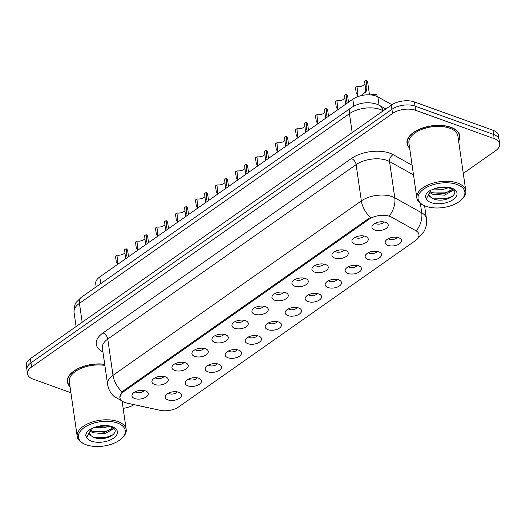 <?xml version="1.0" encoding="UTF-8"?>
<svg xmlns="http://www.w3.org/2000/svg" width="526" height="526" viewBox="0 0 526 526"><rect width="100%" height="100%" fill="white"/><g stroke="black" fill="none" stroke-linecap="round" stroke-linejoin="round"><path stroke-width="0.79" d="M198.762 378.233A8.245 4.287 -8.2 0 1 200.722 379.397A8.245 4.287 -8.2 0 1 198.289 384.96A8.245 4.287 -8.2 0 1 187.933 385.841A8.245 4.287 -8.2 0 1 185.527 381.587A8.245 4.287 -8.2 0 1 198.762 378.233M188.407 379.115A4.951 2.571 171.8 0 0 189.432 379.673A4.951 2.571 171.8 0 0 197.263 377.839M218.763 364.189A8.245 4.287 -8.2 0 1 220.723 365.353A8.245 4.287 -8.2 0 1 218.29 370.915A8.245 4.287 -8.2 0 1 207.934 371.797A8.245 4.287 -8.2 0 1 205.521 367.542A8.245 4.287 -8.2 0 1 218.763 364.189M208.408 365.07A4.951 2.571 171.8 0 0 209.427 365.623A4.951 2.571 171.8 0 0 217.258 363.795M238.758 350.138A8.245 4.287 -8.2 0 1 240.724 351.302A8.245 4.287 -8.2 0 1 238.285 356.871A8.245 4.287 -8.2 0 1 227.929 357.746A8.245 4.287 -8.2 0 1 225.522 353.492A8.245 4.287 -8.2 0 1 238.758 350.138M228.402 351.02A4.951 2.571 171.8 0 0 229.428 351.578A4.951 2.571 171.8 0 0 237.259 349.744M258.759 336.094A8.245 4.287 -8.2 0 1 260.718 337.258A8.245 4.287 -8.2 0 1 258.286 342.82A8.245 4.287 -8.2 0 1 247.93 343.702A8.245 4.287 -8.2 0 1 245.524 339.448A8.245 4.287 -8.2 0 1 258.759 336.094M248.404 336.975A4.951 2.571 171.8 0 0 249.423 337.528A4.951 2.571 171.8 0 0 257.26 335.7M278.754 322.05A8.245 4.287 -8.2 0 1 280.72 323.207A8.245 4.287 -8.2 0 1 278.28 328.776A8.245 4.287 -8.2 0 1 267.925 329.657A8.245 4.287 -8.2 0 1 265.518 325.397A8.245 4.287 -8.2 0 1 278.754 322.05M268.398 322.925A4.951 2.571 171.8 0 0 269.424 323.483A4.951 2.571 171.8 0 0 277.255 321.649M298.755 307.999A8.245 4.287 -8.2 0 1 300.714 309.163A8.245 4.287 -8.2 0 1 298.281 314.732A8.245 4.287 -8.2 0 1 287.926 315.607A8.245 4.287 -8.2 0 1 285.519 311.353A8.245 4.287 -8.2 0 1 298.755 307.999M288.399 308.88A4.951 2.571 171.8 0 0 289.418 309.439A4.951 2.571 171.8 0 0 297.256 307.605M318.756 293.955A8.245 4.287 -8.2 0 1 320.715 295.119A8.245 4.287 -8.2 0 1 318.276 300.681A8.245 4.287 -8.2 0 1 307.92 301.562A8.245 4.287 -8.2 0 1 305.514 297.308A8.245 4.287 -8.2 0 1 318.756 293.955M308.4 294.836A4.951 2.571 171.8 0 0 309.42 295.388A4.951 2.571 171.8 0 0 317.25 293.561M338.751 279.911A8.245 4.287 -8.2 0 1 340.716 281.068A8.245 4.287 -8.2 0 1 338.277 286.637A8.245 4.287 -8.2 0 1 327.922 287.512A8.245 4.287 -8.2 0 1 325.515 283.258A8.245 4.287 -8.2 0 1 338.751 279.911M328.395 280.785A4.951 2.571 171.8 0 0 329.421 281.344A4.951 2.571 171.8 0 0 337.251 279.51M358.752 265.86A8.245 4.287 -8.2 0 1 360.711 267.024A8.245 4.287 -8.2 0 1 358.278 272.586A8.245 4.287 -8.2 0 1 347.923 273.467A8.245 4.287 -8.2 0 1 345.51 269.213A8.245 4.287 -8.2 0 1 358.752 265.86M348.396 266.741A4.951 2.571 171.8 0 0 349.415 267.3A4.951 2.571 171.8 0 0 357.253 265.466M378.746 251.816A8.245 4.287 -8.2 0 1 380.712 252.973A8.245 4.287 -8.2 0 1 378.273 258.542A8.245 4.287 -8.2 0 1 367.917 259.423A8.245 4.287 -8.2 0 1 365.511 255.163A8.245 4.287 -8.2 0 1 378.746 251.816M368.391 252.69A4.951 2.571 171.8 0 0 369.416 253.249A4.951 2.571 171.8 0 0 377.247 251.415M398.747 237.765A8.245 4.287 -8.2 0 1 400.707 238.929A8.245 4.287 -8.2 0 1 398.274 244.498A8.245 4.287 -8.2 0 1 387.918 245.372A8.245 4.287 -8.2 0 1 385.512 241.118A8.245 4.287 -8.2 0 1 398.747 237.765M388.392 238.646A4.951 2.571 171.8 0 0 389.411 239.205A4.951 2.571 171.8 0 0 397.248 237.371M178.761 392.284A8.245 4.287 -8.2 0 1 180.727 393.441A8.245 4.287 -8.2 0 1 178.288 399.01A8.245 4.287 -8.2 0 1 167.932 399.892A8.245 4.287 -8.2 0 1 165.526 395.631A8.245 4.287 -8.2 0 1 178.761 392.284M168.405 393.159A4.951 2.571 171.8 0 0 169.431 393.718A4.951 2.571 171.8 0 0 177.262 391.883M165.519 376.879A8.245 4.287 -8.2 0 1 167.485 378.036A8.245 4.287 -8.2 0 1 165.046 383.605A8.245 4.287 -8.2 0 1 154.69 384.486A8.245 4.287 -8.2 0 1 152.284 380.232A8.245 4.287 -8.2 0 1 165.519 376.879M155.163 377.753A4.951 2.571 171.8 0 0 156.189 378.312A4.951 2.571 171.8 0 0 164.02 376.478M185.52 362.828A8.245 4.287 -8.2 0 1 187.48 363.992A8.245 4.287 -8.2 0 1 185.047 369.561A8.245 4.287 -8.2 0 1 174.691 370.435A8.245 4.287 -8.2 0 1 172.285 366.181A8.245 4.287 -8.2 0 1 185.52 362.828M175.165 363.709A4.951 2.571 171.8 0 0 176.184 364.268A4.951 2.571 171.8 0 0 184.021 362.434M205.521 348.784A8.245 4.287 -8.2 0 1 207.481 349.948A8.245 4.287 -8.2 0 1 205.041 355.51A8.245 4.287 -8.2 0 1 194.686 356.391A8.245 4.287 -8.2 0 1 192.279 352.137A8.245 4.287 -8.2 0 1 205.521 348.784M195.166 349.665A4.951 2.571 171.8 0 0 196.185 350.217A4.951 2.571 171.8 0 0 204.016 348.39M225.516 334.74A8.245 4.287 -8.2 0 1 227.482 335.897A8.245 4.287 -8.2 0 1 225.043 341.466A8.245 4.287 -8.2 0 1 214.687 342.347A8.245 4.287 -8.2 0 1 212.28 338.087A8.245 4.287 -8.2 0 1 225.516 334.74M215.16 335.614A4.951 2.571 171.8 0 0 216.186 336.173A4.951 2.571 171.8 0 0 224.017 334.339M245.517 320.689A8.245 4.287 -8.2 0 1 247.476 321.853A8.245 4.287 -8.2 0 1 245.044 327.415A8.245 4.287 -8.2 0 1 234.688 328.296A8.245 4.287 -8.2 0 1 232.275 324.042A8.245 4.287 -8.2 0 1 245.517 320.689M235.161 321.57A4.951 2.571 171.8 0 0 236.181 322.129A4.951 2.571 171.8 0 0 244.018 320.295M265.512 306.645A8.245 4.287 -8.2 0 1 267.478 307.802A8.245 4.287 -8.2 0 1 265.038 313.371A8.245 4.287 -8.2 0 1 254.683 314.252A8.245 4.287 -8.2 0 1 252.276 309.998A8.245 4.287 -8.2 0 1 265.512 306.645M255.156 307.526A4.951 2.571 171.8 0 0 256.182 308.078A4.951 2.571 171.8 0 0 264.013 306.244M285.513 292.594A8.245 4.287 -8.2 0 1 287.472 293.758A8.245 4.287 -8.2 0 1 285.039 299.327A8.245 4.287 -8.2 0 1 274.684 300.201A8.245 4.287 -8.2 0 1 272.277 295.947A8.245 4.287 -8.2 0 1 285.513 292.594M275.157 293.475A4.951 2.571 171.8 0 0 276.176 294.034A4.951 2.571 171.8 0 0 284.014 292.2M305.507 278.55A8.245 4.287 -8.2 0 1 307.473 279.714A8.245 4.287 -8.2 0 1 305.034 285.276A8.245 4.287 -8.2 0 1 294.678 286.157A8.245 4.287 -8.2 0 1 292.272 281.903A8.245 4.287 -8.2 0 1 305.507 278.55M295.152 279.431A4.951 2.571 171.8 0 0 296.177 279.983A4.951 2.571 171.8 0 0 304.008 278.155M325.509 264.506A8.245 4.287 -8.2 0 1 327.468 265.663A8.245 4.287 -8.2 0 1 325.035 271.232A8.245 4.287 -8.2 0 1 314.68 272.113A8.245 4.287 -8.2 0 1 312.273 267.852A8.245 4.287 -8.2 0 1 325.509 264.506M315.153 265.38A4.951 2.571 171.8 0 0 316.179 265.939A4.951 2.571 171.8 0 0 324.009 264.105M345.51 250.455A8.245 4.287 -8.2 0 1 347.469 251.619A8.245 4.287 -8.2 0 1 345.036 257.181A8.245 4.287 -8.2 0 1 334.681 258.062A8.245 4.287 -8.2 0 1 332.268 253.808A8.245 4.287 -8.2 0 1 345.51 250.455M335.154 251.336A4.951 2.571 171.8 0 0 336.173 251.895A4.951 2.571 171.8 0 0 344.004 250.06M365.504 236.411A8.245 4.287 -8.2 0 1 367.47 237.568A8.245 4.287 -8.2 0 1 365.031 243.137A8.245 4.287 -8.2 0 1 354.675 244.018A8.245 4.287 -8.2 0 1 352.269 239.764A8.245 4.287 -8.2 0 1 365.504 236.411M355.149 237.292A4.951 2.571 171.8 0 0 356.174 237.844A4.951 2.571 171.8 0 0 364.005 236.01M385.505 222.36A8.245 4.287 -8.2 0 1 387.465 223.524A8.245 4.287 -8.2 0 1 385.032 229.093A8.245 4.287 -8.2 0 1 374.676 229.967A8.245 4.287 -8.2 0 1 372.27 225.713A8.245 4.287 -8.2 0 1 385.505 222.36M375.15 223.241A4.951 2.571 171.8 0 0 376.169 223.8A4.951 2.571 171.8 0 0 384.006 221.965M145.524 390.923A8.245 4.287 -8.2 0 1 147.484 392.087A8.245 4.287 -8.2 0 1 145.051 397.649A8.245 4.287 -8.2 0 1 134.695 398.53A8.245 4.287 -8.2 0 1 132.289 394.276A8.245 4.287 -8.2 0 1 145.524 390.923M135.169 391.804A4.951 2.571 171.8 0 0 136.188 392.363A4.951 2.571 171.8 0 0 144.025 390.529M126.944 403.1A14.846 7.712 -8.2 0 1 124.879 402.515A14.846 7.712 -8.2 0 1 119.935 397.781A14.846 7.712 -8.2 0 1 123.577 391.679L369.042 219.27A14.846 7.712 -8.2 0 1 391.607 217.199L415.796 230.658A14.846 7.712 -8.2 0 1 418.972 234.589A14.846 7.712 -8.2 0 1 415.33 240.691L178.768 406.848A14.846 7.712 -8.2 0 1 160.042 410.3L126.944 403.1M96.173 286.854L95.719 283.705A16.49 8.567 -8.2 0 1 99.769 276.926L352.801 99.19A16.49 8.567 -8.2 0 1 377.878 96.896L391.929 104.72M458.633 141.172A26.662 13.854 171.8 0 0 459.796 135.78A26.662 13.854 171.8 0 0 450.913 127.285A26.662 13.854 171.8 0 0 421.628 128.318A26.662 13.854 171.8 0 0 407.019 143.388A26.662 13.854 171.8 0 0 409.662 148.227M119.823 397.321L122.098 391.923L123.406 390.785L368.877 218.369M463.281 173.409L495.65 150.673A16.49 8.567 171.8 0 0 499.7 143.894L498.497 135.524A16.49 8.567 171.8 0 0 493 130.27L414.435 101.939L415.04 106.12A16.49 8.567 171.8 0 0 391.936 109.303L30.949 362.855A16.49 8.567 171.8 0 0 26.905 369.633A16.49 8.567 171.8 0 1 30.949 362.855L391.936 109.303A16.49 8.567 171.8 0 1 415.04 106.12L493.605 134.452L415.04 106.12L415.639 110.309A16.49 8.567 171.8 0 0 392.534 113.484L31.553 367.036A16.49 8.567 171.8 0 0 27.503 373.815A16.49 8.567 171.8 0 0 33 379.075L70.911 392.744M499.095 139.706A16.49 8.567 171.8 0 0 493.605 134.452A16.49 8.567 171.8 0 1 499.095 139.706M104.7 364.268A26.662 13.854 171.8 0 0 67.407 381.929A26.662 13.854 171.8 0 0 70.05 386.768M123.143 408.34A16.49 8.567 171.8 0 0 134.045 404.645M499.7 143.894A16.49 8.567 171.8 0 0 494.203 138.64L415.639 110.309M414.435 101.939A16.49 8.567 171.8 0 0 391.331 105.121L30.35 358.673A16.49 8.567 171.8 0 0 26.3 365.452L27.503 373.815M128.548 256.708L127.7 250.817A8.245 4.287 -8.2 0 0 126.076 248.713L127.075 257.747M117.877 261.494L116.391 262.54L115.47 256.162L116.956 255.117L117.811 264.249M116.956 255.117A6.049 3.143 171.8 0 0 125.017 252.71M125.609 258.772L124.59 249.751L126.076 248.713M148.549 242.664L147.701 236.766A8.245 4.287 -8.2 0 0 146.077 234.662L147.07 243.696M137.871 247.45L136.385 248.489L135.465 242.118L136.951 241.072L137.805 250.205M136.951 241.072A6.049 3.143 171.8 0 0 145.018 238.666M145.61 244.728L144.591 235.707L146.077 234.662M168.55 228.613L167.702 222.722A8.245 4.287 -8.2 0 0 166.071 220.618L167.071 229.652M157.872 233.399L156.386 234.445L155.466 228.067L156.952 227.022L157.807 236.161M156.952 227.022A6.049 3.143 171.8 0 0 165.013 224.615M165.611 230.677L164.592 221.663L166.071 220.618M188.545 214.569L187.697 208.677A8.245 4.287 -8.2 0 0 186.072 206.567L187.072 215.607M177.867 219.355L176.381 220.401L175.467 214.023L176.946 212.977L177.808 222.11M176.946 212.977A6.049 3.143 171.8 0 0 185.014 210.571M185.606 216.633L184.587 207.612L186.072 206.567M208.546 200.518L207.698 194.627A8.245 4.287 -8.2 0 0 206.074 192.523L207.066 201.557M197.868 205.311L196.382 206.35L195.462 199.972L196.948 198.933L197.802 208.066M196.948 198.933A6.049 3.143 171.8 0 0 205.015 196.527M205.607 202.582L204.588 193.568L206.074 192.523M104.727 364.433A26.385 13.709 171.8 0 0 67.676 381.889A26.385 13.709 171.8 0 0 69.991 386.373M104.865 365.412A24.742 12.854 171.8 0 0 80.156 368.785A24.742 12.854 171.8 0 0 69.314 381.652L77.217 436.514A24.742 12.854 171.8 0 0 83.378 443.523L84.324 443.983A23.637 12.282 171.8 0 0 86.317 444.818A23.637 12.282 171.8 0 0 121.48 438.631A23.637 12.282 171.8 0 0 117.357 423.016A23.637 12.282 171.8 0 0 85.199 426.934A23.637 12.282 171.8 0 0 84.324 443.983M121.48 438.631L122.256 437.921A24.742 12.854 171.8 0 0 126.187 429.459A24.742 12.854 171.8 0 0 117.949 421.582A24.742 12.854 171.8 0 0 90.774 422.536A24.742 12.854 171.8 0 0 77.217 436.514M89.17 432.431L89.137 432.905A12.427 6.457 171.8 0 0 90.873 435.594L93.306 437.139C105.562 442.951 123.36 430.998 111.032 427.053C105.996 425.409 100.302 425.606 93.944 427.645L90.59 429.032C87.454 431.024 85.837 433.2 85.751 435.554L86.672 437.454L91.412 428.802M108.553 426.356L104.056 427.816L94.082 427.599M105.358 425.975L97.277 426.711M113.412 428.368L113.208 428.973L104.911 433.72L92.675 432.714L89.854 430.794M112.781 427.914L104.694 432.24L92.464 431.235L90.38 429.992M90.873 435.594L89.124 432.753M113.794 428.71L113.103 429.19M113.189 434.765L106.37 437.316L93.898 437.389M111.597 429.269L105.522 431.412L93.082 431.491M458.573 140.777A26.385 13.709 171.8 0 0 459.527 135.82A26.385 13.709 171.8 0 0 450.736 127.417A26.385 13.709 171.8 0 0 421.753 128.436A26.385 13.709 171.8 0 0 407.288 143.348A26.385 13.709 171.8 0 0 409.603 147.832M461.092 200.09L461.867 199.38A24.742 12.854 171.8 0 0 465.799 190.918L457.896 136.056A24.742 12.854 171.8 0 0 449.651 128.173A24.742 12.854 171.8 0 0 422.477 129.133A24.742 12.854 171.8 0 0 408.926 143.111L416.829 197.973A24.742 12.854 171.8 0 0 422.989 204.982L423.936 205.442A23.637 12.282 171.8 0 0 425.928 206.277A23.637 12.282 171.8 0 0 461.092 200.09A23.637 12.282 171.8 0 0 456.969 184.475A23.637 12.282 171.8 0 0 424.811 188.393A23.637 12.282 171.8 0 0 423.936 205.442M465.799 190.918A24.742 12.854 171.8 0 0 457.561 183.035A24.742 12.854 171.8 0 0 430.386 183.995A24.742 12.854 171.8 0 0 416.829 197.973M428.782 193.89L428.749 194.357A12.427 6.457 171.8 0 0 430.485 197.053L432.918 198.598C445.174 204.41 462.972 192.457 450.644 188.512C445.607 186.868 439.914 187.065 433.555 189.104L430.202 190.484C427.066 192.483 425.449 194.659 425.363 197.013L426.284 198.913L431.024 190.261M448.165 187.815L443.668 189.275L433.694 189.058M444.97 187.434L436.889 188.17M453.024 189.827L452.827 190.432L444.523 195.179L432.287 194.173L429.466 192.253M452.393 189.373L444.306 193.7L432.076 192.694L429.992 191.451M430.485 197.053L428.736 194.212M453.405 190.169L452.715 190.649M452.801 196.224L445.982 198.769L433.509 198.848M451.209 190.728L445.134 192.864L432.694 192.95M228.54 186.474L227.692 180.582A8.245 4.287 -8.2 0 0 226.068 178.478L227.068 187.512M217.863 191.26L216.383 192.306L215.463 185.928L216.949 184.882L217.803 194.015M216.949 184.882A6.049 3.143 171.8 0 0 225.01 182.476M225.601 188.538L224.582 179.517L226.068 178.478M248.542 172.429L247.693 166.532A8.245 4.287 -8.2 0 0 246.069 164.428L247.062 173.462M237.864 177.216L236.378 178.255L235.457 171.884L236.943 170.838L237.798 179.971M236.943 170.838A6.049 3.143 171.8 0 0 245.011 168.432M245.603 174.494L244.583 165.473L246.069 164.428M268.543 158.379L267.688 152.487A8.245 4.287 -8.2 0 0 266.064 150.383L267.063 159.417M257.865 163.165L256.379 164.211L255.458 157.833L256.944 156.787L257.799 165.927M256.944 156.787A6.049 3.143 171.8 0 0 265.005 154.381M265.597 160.443L264.578 151.429L266.064 150.383M288.537 144.334L287.689 138.443A8.245 4.287 -8.2 0 0 286.065 136.333L287.058 145.373M277.86 149.121L276.374 150.166L275.453 143.789L276.939 142.743L277.794 151.876M276.939 142.743A6.049 3.143 171.8 0 0 285.007 140.337M285.598 146.399L284.579 137.378L286.065 136.333M308.538 130.284L307.69 124.392A8.245 4.287 -8.2 0 0 306.066 122.288L307.059 131.322M297.861 135.077L296.375 136.116L295.454 129.738L296.94 128.699L297.795 137.832M296.94 128.699A6.049 3.143 171.8 0 0 305.001 126.293M305.599 132.355L304.58 123.334L306.066 122.288M328.533 116.239L327.685 110.348A8.245 4.287 -8.2 0 0 326.061 108.244L327.06 117.278M317.855 121.026L316.369 122.071L315.455 115.694L316.941 114.648L317.796 123.788M316.941 114.648A6.049 3.143 171.8 0 0 325.002 112.242M325.594 118.304L324.575 109.283L326.061 108.244M348.534 102.195L347.686 96.297A8.245 4.287 -8.2 0 0 346.062 94.193L347.055 103.227M337.856 106.982L336.37 108.021L335.45 101.649L336.936 100.604L337.791 109.737M336.936 100.604A6.049 3.143 171.8 0 0 345.003 98.198M345.595 104.26L344.576 95.239L346.062 94.193M369.495 94.844L367.681 82.253A8.245 4.287 -8.2 0 0 366.057 80.149L366.977 86.527L366.563 90.913L361.638 95.541M357.858 92.931L356.372 93.976L355.451 87.599L356.937 86.56L357.858 92.931L357.496 96.764M361.257 95.627L365.116 91.925L365.491 87.572L364.571 81.195L366.057 80.149M356.937 86.56A6.049 3.143 171.8 0 0 364.998 84.147M377.096 96.501L376.833 94.667A8.245 4.287 -8.2 0 0 370.547 94.91M369.042 219.27L368.91 218.343M123.577 391.679L123.446 390.759M100.736 283.652L99.769 276.926M379.068 105.161L377.878 96.896M353.801 106.12L352.801 99.19M102.925 351.94A27.49 14.281 -8.2 0 1 103.011 332.945L351.361 158.504A5.497 3.281 -125.1 0 1 356.128 164.625L107.771 339.073A21.993 11.427 171.8 0 0 102.373 348.107L107.6 384.375A21.993 11.427 -8.2 0 1 112.998 375.334A19.238 11.48 54.9 0 0 122.098 391.923M351.361 158.504A27.49 14.281 -8.2 0 1 389.871 153.204A27.49 14.281 -8.2 0 1 393.152 154.677L412.108 165.223M389.674 215.417A19.238 13.584 -60.9 0 0 394.783 197.829L389.556 161.567A21.993 11.427 171.8 0 0 386.932 160.384A21.993 11.427 171.8 0 0 356.128 164.625L361.349 200.893A21.993 11.427 -8.2 0 1 392.159 196.652A21.993 11.427 -8.2 0 1 394.783 197.829L421.734 212.826A21.993 11.427 -8.2 0 1 426.435 218.652L424.574 205.738M370.455 217.481A19.238 11.48 -125.1 0 1 361.349 200.893L112.998 375.334L107.771 339.073A5.497 3.281 -125.1 0 0 103.011 332.945M416.697 230.322A19.238 13.584 -60.9 0 0 421.734 212.826L420.373 203.398M392.534 113.484L391.331 105.121M31.553 367.036L30.35 358.673M494.203 138.64L493 130.27M413.502 174.888L389.556 161.567A5.497 3.879 119.1 0 1 393.152 154.677M383.224 110.808L382.889 110.624A21.993 11.427 171.8 0 0 380.265 109.447A21.993 11.427 171.8 0 0 349.461 113.688L79.446 303.344A21.993 11.427 171.8 0 0 74.048 312.378C74.133 306.684 75.021 303.167 76.697 301.825L81.306 297.295L351.322 107.639A10.993 6.562 -125.1 0 0 349.461 113.688L352.19 132.611M82.174 322.267L79.446 303.344A10.993 6.562 -125.1 0 1 81.306 297.295M382.948 111.006L382.889 110.624A10.993 7.758 -60.9 0 0 379.706 105.496L385.893 108.941M126.996 255.09L125.51 256.129M146.997 241.04L145.511 242.085M166.992 226.995L165.506 228.034M186.993 212.945L185.507 213.99M206.988 198.9L205.502 199.946M86.672 437.454A15.727 8.173 171.8 0 0 91.511 441.169A15.727 8.173 171.8 0 0 113.544 438.138A15.727 8.173 171.8 0 0 112.163 426.665A15.727 8.173 171.8 0 0 93.944 427.645M426.284 198.913A15.727 8.173 171.8 0 0 431.123 202.628A15.727 8.173 171.8 0 0 453.156 199.597A15.727 8.173 171.8 0 0 451.775 188.124A15.727 8.173 171.8 0 0 433.555 189.104M226.989 184.856L225.503 185.895M246.99 170.805L245.504 171.851M266.984 156.761L265.498 157.8M286.986 142.71L285.5 143.756M306.98 128.666L305.494 129.712M326.981 114.622L325.495 115.661M346.976 100.571L345.497 101.617M365.537 92.228L364.058 93.266M366.977 86.527L365.491 87.572M119.935 397.781L119.783 396.762M107.6 384.375C108.349 389.148 110.486 393.152 114.004 396.394L121.868 400.891M417.775 238.271L423.746 231.894C426.159 227.811 427.059 223.399 426.435 218.652M351.322 107.639C359.304 102.629 367.786 101.472 376.78 104.174L379.706 105.496M74.048 312.378L76.086 326.541M67.394 379.923L67.676 381.889M122.098 401.068L126.187 429.459M407.006 141.382L407.288 143.348M459.244 133.86L459.527 135.82"/></g></svg>
